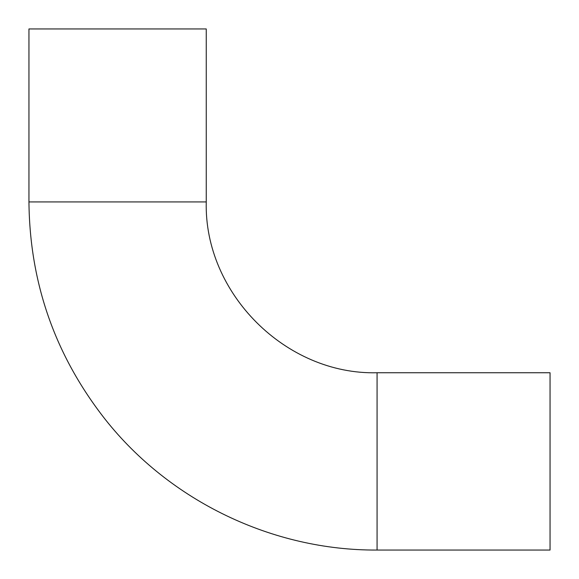 <?xml version="1.0" encoding="UTF-8"?>
<svg xmlns="http://www.w3.org/2000/svg" width="579" height="579" viewBox="0 0 579 579"><rect width="100%" height="100%" fill="white"/><g stroke="black" fill="none" stroke-linecap="round" stroke-linejoin="round"><path stroke-width="0.87" d="M377.074 372.746L377.074 550.05L550.05 550.05L550.05 372.746L377.074 372.746C285.794 375.098 203.902 293.206 206.254 201.926L206.254 28.95L28.95 28.95L28.95 201.926L206.254 201.926M377.074 550.05C272.933 550.665 170.023 501.248 105.385 419.587C55.2 355.709 29.724 283.16 28.95 201.926"/></g></svg>
